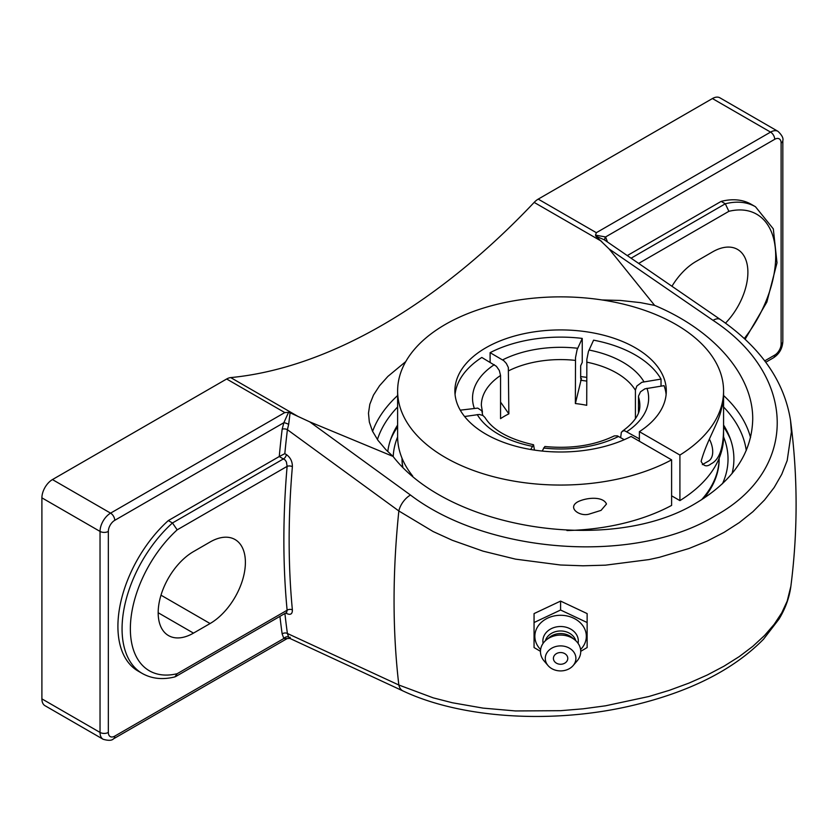<?xml version="1.0" encoding="UTF-8"?>
<svg xmlns="http://www.w3.org/2000/svg" width="838" height="838" viewBox="0 0 838 838"><rect width="100%" height="100%" fill="white"/><g stroke="black" fill="none" stroke-linecap="round" stroke-linejoin="round"><path stroke-width="1.26" d="M607.299 241.512L605.591 236.945A3.729 2.943 -35.9 0 0 605.057 240.412M595.483 235.153L596.352 232.692L770.562 132.111A5.876 3.394 60 0 1 774.71 139.307L605.591 236.945L595.483 235.143L595.923 236.211L604.271 239.783M595.912 236.222L609.142 248.98L713.044 320.357A14.916 7.479 -55.5 0 1 720.313 319.488A14.916 7.479 -55.5 0 1 720.334 319.498L604.062 239.647M627.306 255.58L721.151 201.392L725.31 203.791L631.098 258.188M638.692 263.394L728.882 211.323L725.31 203.791A97.585 56.335 120 0 1 755.488 206.756L773.317 228.889L777.004 262.839L766.843 302.099L745.087 339.317M671.961 286.24A49.924 28.817 -60 0 1 695.98 261.487L712.583 251.892A49.924 28.817 -60 0 1 737.545 249.42A49.924 28.817 -60 0 1 725.488 323.154M721.151 201.392A97.585 56.335 -60 0 1 751.34 204.357L755.488 206.756M279.944 616.359A846.6 488.784 120 0 0 282.155 633.926A3.729 2.451 172 0 1 287.403 633.486A842.871 486.627 -60 0 1 284.92 613.479M279.578 456.354L284.815 453.662A842.871 486.627 -60 0 1 287.403 429.695A3.729 1.812 6.9 0 0 282.155 429.224A846.6 488.784 120 0 0 279.264 456.521L285.245 460.072L286.428 461.989L287.12 466.368A3.729 1.917 -175.1 0 1 292.378 466.693C292.431 461.497 290.419 457.443 286.334 454.542L284.815 453.662M713.044 320.357C797.671 375.822 798.97 470.286 714.772 516.04C634.806 564.822 487.852 554.086 410.484 495.038A14.916 7.72 125.9 0 0 398.846 510.971L287.403 429.695L288.66 424.384A3.729 0.765 21.5 0 0 283.862 422.698L282.155 429.224M288.66 424.384L290.105 412.778L288.544 412.359L283.862 422.698L114.743 520.335A5.876 3.394 -120 0 0 110.585 513.139L284.794 412.568L288.544 412.359M286.638 612.463L287.12 610.232L177.185 673.7A91.709 52.951 -60 0 1 130.361 628.804A91.709 52.951 -60 0 1 177.185 529.836L287.12 466.368A846.6 488.784 120 0 0 287.12 610.232A3.729 2.367 174.5 0 1 292.378 609.917A842.871 486.627 -60 0 1 292.378 466.693M286.187 612.756A3.729 2.158 -60 0 1 286.334 613.374C290.409 615.322 292.42 614.17 292.378 609.917M282.155 633.926L283.862 638.483A3.729 2.943 144.1 0 1 288.66 637.09L287.403 633.486L398.846 685.013A14.916 9.637 114.8 0 0 403.047 690.973L289.822 638.388L287.183 638.556L113.528 738.812A5.876 3.394 -120 0 0 114.743 736.131A9.04 5.227 -60 0 1 108.343 732.433L108.343 531.418A9.04 5.227 -60 0 1 114.743 520.335M290.105 637.236C290.482 638.87 290 638.818 288.66 637.09M114.743 736.131L283.862 638.483L287.183 638.556M177.185 673.7L174.922 676.884C162.75 679.953 151.867 678.811 142.271 673.469A97.585 56.335 120 0 1 172.46 522.975L177.185 529.836M193.484 633.119A49.924 28.817 -60 0 1 168.522 635.592A49.924 28.817 -60 0 1 160.865 595.588A49.924 28.817 -60 0 1 193.484 551.603L210.087 542.008A49.924 28.817 -60 0 1 235.049 539.536A49.924 28.817 -60 0 1 242.706 579.54A49.924 28.817 -60 0 1 210.087 623.535L193.484 633.119L158.183 612.746M142.271 673.469L138.113 671.07A97.585 56.335 -60 0 1 168.302 520.587L279.264 456.521M168.302 520.587L172.46 522.975L283.715 458.742A3.729 2.158 120 0 0 286.334 454.542M410.484 495.038L309.725 421.849L290.105 412.778M790.863 586.317L787.186 601.139L781.749 612.861L774.186 624.331L764.549 635.497L752.87 646.287L739.315 656.552L724.084 666.137L707.272 675.009L688.951 683.106L669.405 690.303L648.916 696.493L605.476 705.816L583.028 708.822L560.496 710.687L515.517 710.949L483.023 708.11L452.331 702.747L433.204 697.845L398.846 685.013A842.871 486.627 -60 0 1 398.846 510.971L433.204 531.575L452.331 540.29L483.023 551.142L515.517 559.135L560.496 565.001L583.028 565.797L605.476 565.168L648.916 559.595L659.255 557.343L688.951 548.523L707.272 541.023L724.084 532.35L739.315 522.577L752.87 511.735L764.549 499.972L774.186 487.475L781.749 474.308L787.186 460.544L791.365 432.01L790.538 420.456C797.839 475.722 797.954 531.009 790.863 586.317C789.344 597.62 785.405 608.524 779.047 619.031L763.565 639.174C733.585 669.677 690.072 691.738 633.025 705.345C553.845 724.252 461.927 718.774 403.047 690.973M108.343 531.418A5.876 3.394 0 0 1 100.036 531.418L100.036 732.433L41.9 698.871L41.9 497.845L100.036 531.418A14.916 8.61 120 0 1 110.585 513.139L52.448 479.577L226.658 378.996L284.794 412.568M298.223 416.57L230.712 377.592A14.916 8.61 120 0 0 226.658 378.996M309.725 421.849L393.043 456.417L385.857 449.639L378.001 440.379L372.481 431.161L369.338 422.08L368.479 413.218L369.82 404.272L373.486 395.086L379.53 385.763L387.889 376.409L405.76 361.587M602.019 299.952L620.382 300.444L640.473 302.633L654.625 305.388C714.29 330.413 753.173 375.539 752.723 419.272C751.864 453.044 733.114 480.897 696.451 502.842C612.421 554.756 449.765 529.867 393.043 456.417M654.625 305.388L609.142 248.98M230.712 377.592A558.035 322.18 120 0 0 382.432 325.029A558.035 322.18 120 0 0 534.162 202.398L601.674 241.375M397.621 425.034A173.309 100.057 0 0 0 391.828 436.294A173.309 100.057 0 0 0 387.774 451.556M732.066 473.564A173.309 100.057 0 0 0 729.364 436.315A173.309 100.057 0 0 0 723.561 425.023M52.448 479.577A14.916 8.61 120 0 0 41.9 497.845M774.71 139.307A9.04 5.227 -60 0 1 781.11 142.994A5.876 3.394 0 0 0 782.828 140.595C783.572 138.239 781.969 135.169 778.02 131.367L719.884 97.805A14.916 8.61 120 0 0 712.426 98.549L538.216 199.119A14.916 8.61 120 0 0 534.162 202.398M41.9 698.871A14.916 8.61 120 0 0 44.99 705.69L103.126 739.263A14.916 8.61 120 0 1 100.036 732.433A5.876 3.394 0 0 0 108.343 732.433M580.734 651.325L587.134 647.544L587.134 613.594L560.591 601.087L534.057 613.594L534.057 647.544L540.458 651.325M587.134 622.529L560.591 610.022L534.057 622.529M560.591 601.087L560.591 610.022M540.604 649.534A25.737 21.013 0 0 1 534.854 636.293A25.737 21.013 0 0 1 560.591 615.281A25.737 21.013 0 0 1 586.328 636.293A25.737 21.013 0 0 1 580.587 649.534M560.591 652.54A7.175 5.856 0 0 1 566.813 661.329A7.175 5.856 0 0 1 554.379 661.329A7.175 5.856 0 0 1 560.591 652.54M543.108 643.354A17.724 14.476 0 0 1 542.867 640.986A17.724 14.476 0 0 1 560.591 626.51A17.724 14.476 0 0 1 578.314 640.986A17.724 14.476 0 0 1 578.073 643.354M545.37 640.745A15.66 12.79 0 0 1 560.591 630.972A15.66 12.79 0 0 1 575.811 640.745M548.021 665.55L544.061 660.91A20.143 16.446 0 0 1 540.458 651.514A20.143 16.446 0 0 1 546.355 639.886L549.519 637.299A15.66 12.79 0 0 1 571.673 637.299L574.837 639.886A20.143 16.446 0 0 1 580.734 651.514A20.143 16.446 0 0 1 577.12 660.91L573.161 665.55A15.314 12.507 0 0 1 548.021 665.55A15.314 12.507 0 0 1 545.276 658.406A15.314 12.507 0 0 1 560.591 645.899A15.314 12.507 0 0 1 575.905 658.406A15.314 12.507 0 0 1 573.161 665.55M546.355 639.886A20.143 16.446 0 0 1 574.837 639.886M588.894 514.176C579.749 516.774 566.865 507.891 577.811 501.805C586.81 497.343 603.14 496.148 606.482 504.026L601.045 510.384L588.894 514.176M721.089 410.295L723.571 400.742L723.571 426.731C723.707 447.314 719.549 459.674 711.095 463.823C706.895 467.143 703.574 466.326 701.123 461.382C706.623 441.039 718.355 423.148 721.089 410.295M566.949 530.538A162.981 94.097 0 0 0 671.605 505.408L671.605 459.853L631.077 436.451A105.714 61.038 0 0 1 517.444 446.675A105.714 61.038 0 0 1 454.877 390.958A105.714 61.038 0 0 1 520.136 334.572A105.714 61.038 0 0 1 635.34 347.801A105.714 61.038 0 0 1 666.304 390.958A105.714 61.038 0 0 1 639.384 431.654L679.911 455.055L679.911 500.611L671.605 495.813M620.633 437.614L621.367 432.251L623.158 430.889L624.76 430.826L639.384 438.85L639.384 441.238L639.384 431.654M671.605 459.853A162.981 94.097 180 0 1 495.52 477.231A162.981 94.097 180 0 1 397.621 390.958A162.981 94.097 180 0 1 498.222 304.026A162.981 94.097 180 0 1 675.837 324.421A162.981 94.097 180 0 1 723.571 390.958A162.981 94.097 180 0 1 679.911 455.055M397.621 390.958L397.621 436.514A162.981 94.097 0 0 0 412.705 476.047M586.715 377.372A105.714 61.038 0 0 0 580.671 376.597M679.911 500.611A162.981 94.097 0 0 0 723.571 436.514L723.571 426.731M702.338 464.64L708.466 461.11A20.552 11.868 -120 0 0 709.503 439.311M402.827 467.08A158.571 91.552 0 0 1 402.02 458.25L402.02 459.056A158.571 91.552 0 0 0 402.596 466.85M703.868 498.275A158.571 91.552 0 0 0 719.161 459.056L719.161 458.239A158.571 91.552 0 0 1 701.563 499.762M666.126 394.551A105.714 61.038 0 0 0 664.063 385.658L644.904 388.832L640.536 391.775L638.493 396.112L638.451 412.893M635.414 418.77L635.414 390.005L636.849 386.035L641.856 382.285L661.025 379.101A105.714 61.038 0 0 0 593.587 340.165L588.444 351.447L586.851 359.418L586.715 405.309A79.254 45.755 180 0 0 575.371 403.549L575.507 357.658L577.099 349.697L582.242 338.416L582.242 362.393L580.671 365.756L580.671 377.749L580.985 379.017L581.436 378.504L575.371 403.549M460.251 410.17L477.744 408.106L481.829 410.798L482.73 415.397M530.684 449.503L533.544 444.758L534.466 450.1M586.715 381.112A99.46 57.424 0 0 0 580.619 380.274M624.237 439.688L617.355 435.854L614.306 435.896C594.278 445.491 571.128 449.032 544.857 446.507L542.123 451.054M661.025 379.101L661.025 386.129M482.447 412.087L481.347 405.341A79.254 45.755 180 0 1 500.558 375.476L500.558 418.633A79.254 45.755 180 0 1 504.56 416.151A79.254 45.755 180 0 1 508.865 413.846L500.558 402.093M533.544 444.758C508.98 439.196 492.786 430.114 484.982 417.523L482.981 415.533L479.326 414.454L464.587 416.517M500.558 375.476L499.312 370.459L496.421 366.321L481.808 357.459A105.714 61.038 0 0 0 455.065 394.551M582.242 338.416A105.714 61.038 0 0 0 490.104 352.662L503.827 360.717L506.341 363.451L508.331 367.463L508.865 413.846M490.104 362.257L490.104 352.662M393.211 456.616A167.432 96.663 180 0 1 397.621 436.902M723.571 436.902A167.432 96.663 180 0 1 722.471 483.746M730.631 439.72A175.016 101.042 0 0 0 723.571 426.814M397.621 426.814A175.016 101.042 0 0 0 390.56 439.72M728.882 211.323A91.709 52.951 -60 0 1 775.16 246.843A91.709 52.951 -60 0 1 744.27 338.542M781.11 142.994L781.11 344.02A9.04 5.227 -60 0 1 774.71 355.092L764.706 360.874M285.716 613.028L286.334 613.374M778.02 131.367A14.916 8.61 120 0 0 770.562 132.111L712.426 98.549M781.11 344.02A5.876 3.394 0 0 0 782.828 341.621L782.828 140.595M774.71 355.092A5.876 3.394 60 0 1 773.495 357.784C779.277 353.94 782.388 348.545 782.828 341.621M723.372 406.786A186.256 107.536 180 0 1 746.27 450.551M377.425 439.562A186.256 107.536 180 0 1 397.621 406.996M750.555 437.625A192.132 110.93 0 0 0 723.571 395.515M397.621 395.515A192.132 110.93 0 0 0 372.585 431.392M596.352 232.692L538.216 199.119M210.087 623.535L160.99 595.179M581.436 378.504A102.613 59.247 0 0 0 580.713 378.42M477.241 414.559A88.063 50.835 0 0 0 532.182 446.277M494.315 364.677A88.063 50.835 0 0 0 474.203 408.001M508.865 370.679A79.254 45.755 180 0 1 575.371 360.392M586.715 362.152A79.254 45.755 180 0 1 616.632 372.994A79.254 45.755 180 0 1 635.414 390.257M638.451 396.814A79.254 45.755 180 0 1 639.844 405.341C639.897 409.248 639.604 418.717 622.288 431.287M626.876 431.622A88.063 50.835 0 0 0 646.978 388.298M643.94 381.751A88.063 50.835 0 0 0 622.864 362.205A88.063 50.835 0 0 0 589.009 350.033M577.665 348.273A88.063 50.835 0 0 0 502.622 359.89M543.527 448.026A88.063 50.835 0 0 0 618.57 436.42M286.418 612.62L175.561 676.622M720.334 319.498C760.904 347.634 784.316 381.28 790.538 420.456M773.495 357.784L765.743 362.257M113.528 738.812C111.852 740.635 108.385 740.782 103.126 739.263M723.571 400.742L723.571 390.958"/></g></svg>
